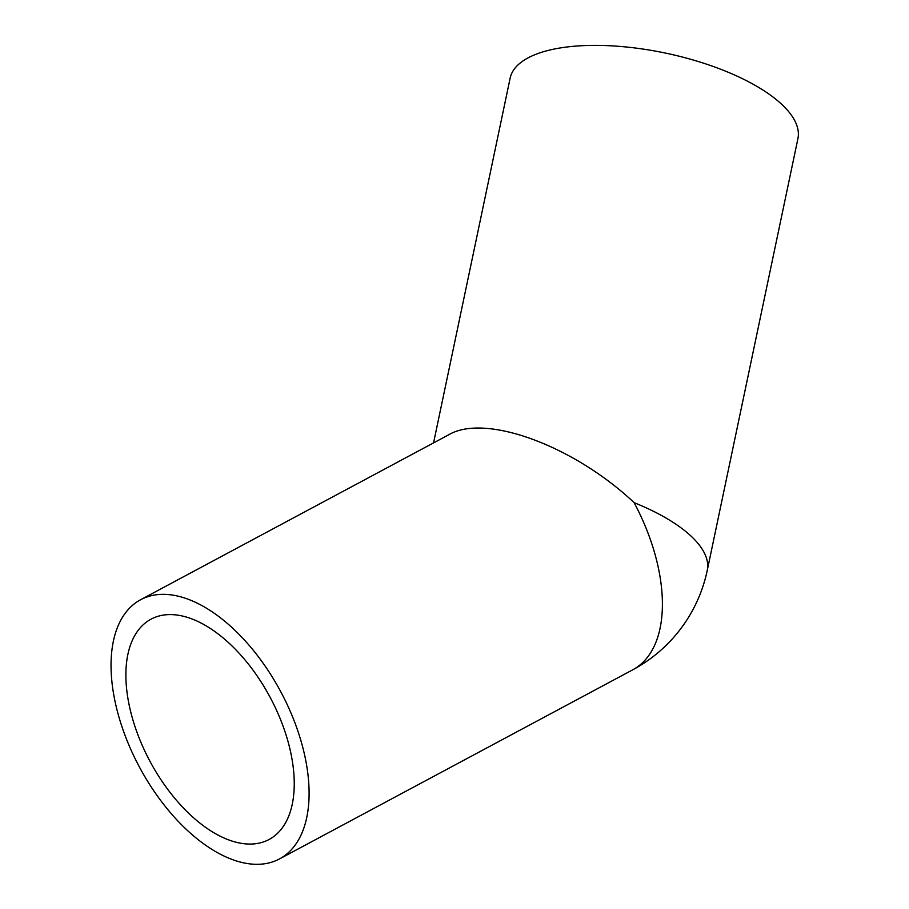 <?xml version="1.0" encoding="UTF-8"?>
<svg xmlns="http://www.w3.org/2000/svg" width="909" height="909" viewBox="0 0 909 909"><rect width="100%" height="100%" fill="white"/><g stroke="black" fill="none" stroke-linecap="round" stroke-linejoin="round"><path stroke-width="1.36" d="M140.668 599.713A147.031 80.072 61.8 0 1 140.815 599.633A147.031 80.072 61.8 0 1 280.733 691.669A147.031 80.072 61.8 0 1 279.461 858.948A147.031 80.072 61.8 0 1 139.475 767.128A147.031 80.072 61.8 0 1 140.668 599.713L449.08 434.582C485.611 413.345 573.806 445.785 634.107 502.643A147.031 56.438 11.9 0 1 707.259 570.386L797.932 138.577A147.031 56.438 11.9 0 0 696.18 60.88A147.031 56.438 11.9 0 0 528.197 57.812A147.031 56.438 11.9 0 0 510.142 78.151L433.559 442.899M151.201 619.086A124.976 68.061 61.8 0 1 270.132 697.317A124.976 68.061 61.8 0 1 269.053 839.507A124.976 68.061 61.8 0 1 150.053 761.458A124.976 68.061 61.8 0 1 151.076 619.154A124.976 68.061 61.8 0 1 151.201 619.086M634.107 502.643A147.031 80.072 61.8 0 1 632.766 669.797L279.461 858.948M632.766 669.797A147.031 147.031 0 0 0 707.259 570.386"/></g></svg>
